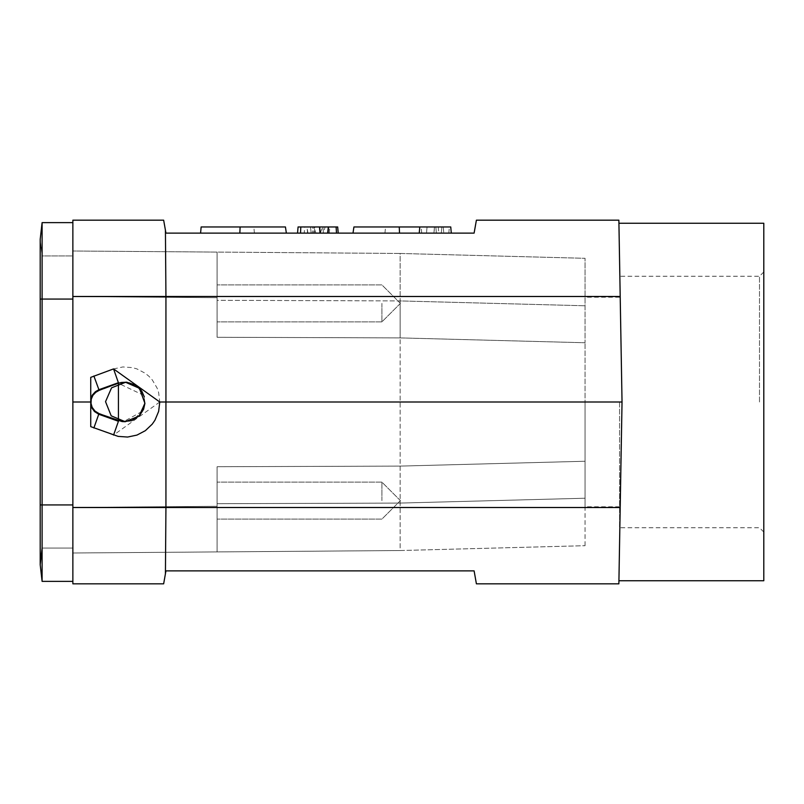 <?xml version="1.0" encoding="UTF-8"?>
<svg xmlns="http://www.w3.org/2000/svg" width="804" height="804" viewBox="0 0 804 804"><rect width="100%" height="100%" fill="white"/><g stroke="black" fill="none" stroke-linecap="round" stroke-linejoin="round"><path stroke-width="0.6" stroke-dasharray="4.02 3.01" d="M476.4 583.825L618.869 583.825L622.035 402L618.919 580.739L622.035 402L618.869 220.175L476.4 220.175L474.109 233.12L165.936 233.12M619.844 276.264L622.035 402L620.196 296.485L165.936 296.485L165.936 402L622.035 402M165.936 570.88L474.109 570.88M763.8 223.261L763.8 580.739M763.8 402L763.8 532.047L763.8 402M314.726 226.959L337.68 226.959L338.213 233.12L297.54 233.12L338.213 233.12L297.54 233.12L338.213 233.12L297.54 233.12L338.213 233.12L297.54 233.12L338.213 233.12L297.54 233.12L338.213 233.12L297.54 233.12L338.213 233.12L323.419 233.12L338.213 233.12L328.354 233.12L338.213 233.12L337.68 226.959L298.073 226.959L337.68 226.959L338.213 233.12L337.68 226.959L298.073 226.959L297.54 233.12L328.354 233.12L297.54 233.12L298.073 226.959L337.68 226.959L338.213 233.12L337.68 226.959L298.073 226.959L297.54 233.12L298.073 226.959L312.867 226.959L312.324 233.12L312.867 226.959L298.073 226.959L297.54 233.12L298.073 226.959L314.726 226.959L314.545 233.12M286.355 233.12L239.843 233.12L286.355 233.12L254.396 233.12L286.355 233.12L285.44 226.959L240.115 226.959L239.843 233.12L200.598 233.12L239.843 233.12M353.006 233.12L438.763 233.12L353.006 233.12L353.921 226.959L399.246 226.959L399.528 233.12M435.265 233.12L419.236 233.12L435.265 233.12M434.451 226.959L433.909 233.12L434.451 226.959L427.055 226.959L434.451 226.959L427.055 226.959L426.512 233.12L443.768 233.12L426.512 233.12L433.909 233.12L426.512 233.12L427.055 226.959L443.235 226.959L443.768 233.12L443.235 226.959L434.461 226.959L434.049 233.12M159.775 402L113.555 435.085L90.741 426.643L90.741 377.357L113.555 368.915L122.861 366.956L132.348 367.609L136.931 368.905L145.353 373.327L149.021 376.362L152.247 379.87L157.092 388.051L158.629 392.563L159.775 402L165.936 402L165.936 507.515L72.862 507.515L72.862 402L90.741 402L90.741 426.643M72.862 402L72.862 220.175L163.654 220.175L165.423 230.185L165.936 296.485L72.862 296.485M217.09 303.379L217.09 321.871L217.09 303.379M400.151 466.099L400.151 550.539L217.09 551.916L400.151 550.539L585.061 545.695L400.151 550.539L400.151 300.917L217.09 300.304L217.09 252.084L217.09 337.278L217.09 300.304L400.151 300.917L400.151 253.461L585.061 258.305L400.151 253.461L217.09 252.084L217.09 337.278L400.151 337.901L585.061 342.745L585.061 258.305L585.061 305.771L400.151 300.927L400.151 253.461L72.993 250.999L217.09 252.084L217.09 337.278L400.151 337.901L585.061 342.745L585.061 305.771L400.151 300.927L400.151 337.901L585.061 342.745L400.151 337.901L400.151 466.099L585.061 461.255L400.151 466.099L585.061 461.255L585.061 342.745L585.061 461.255L400.151 466.099L217.09 466.722L217.09 551.916L217.09 466.722L217.09 551.916L217.09 506.309L72.993 507.394L72.993 296.606L72.993 553.001L217.09 551.916L72.993 553.001L72.993 507.394L217.09 506.309L217.09 466.722L400.151 466.099L217.09 466.722M217.09 500.621L217.09 482.129L217.09 500.621M585.061 545.695L585.061 461.255L585.061 498.229L400.151 503.073L585.061 498.229L585.061 545.695M90.741 377.357L90.671 402M72.862 507.515L72.862 583.825L163.654 583.825L165.423 573.815L165.936 507.515L620.196 507.515M585.061 402L585.061 506.781L585.061 402M400.151 337.901L217.09 337.278M72.993 250.999L72.993 296.606L72.993 250.999M72.862 581.362L72.862 222.638L72.862 581.362L42.099 581.362L42.099 222.638L72.862 222.638M106.088 416.211L123.625 421.638L142.7 411.105L144.971 402.422L143.785 395.367L118.6 383.397L105.947 387.829M90.741 405.136L92.219 408.744L95.123 412.09L98.741 414.251L118.439 421.286L118.429 382.694L98.741 389.769L94.118 392.834L90.741 398.874L90.741 405.136M125.243 421.728L111.193 415.829L105.535 401.668L111.555 387.819L125.595 382.282L139.434 388.292L144.981 402.332L139.082 416.06L125.243 421.728L118.851 420.663L122.067 421.567L132.348 420.472L139.393 415.809L143.604 409.246L144.931 403.367M103.364 415.306L95.565 411.578L92.761 408.432L91.214 404.603L91.053 400.312L92.239 396.493L94.581 393.297L99.163 390.372L120.329 382.905L126.942 382.332L133.323 383.99L138.861 387.719L143.785 395.246L144.971 402.422L142.72 411.166L137.866 417.165L132.157 420.482L125.474 421.728L118.851 420.663M113.555 435.085L118.66 420.603L103.525 415.366M99.163 390.372L93.877 376.001M93.877 427.999L99.113 413.628M307.48 226.959L319.701 226.959L307.048 226.959L307.912 233.12M319.701 226.959L320.233 233.12L322.685 226.959L298.073 226.959L297.54 233.12L298.073 226.959L314.103 226.959L313.56 233.12L314.103 226.959L298.073 226.959L297.54 233.12L298.073 226.959L337.68 226.959L338.213 233.12L337.68 226.959L322.886 226.959L323.419 233.12L311.098 233.12L350.172 233.12L300.686 233.12L351.046 233.12L300.686 233.12L326.987 233.12L323.399 233.12L322.886 226.959L337.68 226.959L338.213 233.12L337.68 226.959L298.073 226.959L297.54 233.12L298.073 226.959L304.736 226.959L304.193 233.12L290.535 233.12L310.977 233.12L304.224 233.12L304.736 226.959L298.073 226.959L297.54 233.12L298.073 226.959L337.68 226.959L328.896 226.959L328.354 233.12L319.721 233.12L328.354 233.12L328.896 226.959L319.188 226.959L328.896 226.959L328.354 233.12L328.896 226.959L298.073 226.959L297.54 233.12L298.073 226.959L328.896 226.959L328.354 233.12L328.896 226.959L337.68 226.959L338.213 233.12L337.68 226.959L298.073 226.959L297.54 233.12L298.073 226.959L322.685 226.959M328.323 226.959L329.831 226.959L328.323 226.959M319.188 226.959L319.721 233.12L319.188 226.959M399.246 226.959L450.753 226.959M353.921 226.959L385.508 226.959L353.921 226.959M435.265 226.959L421.165 226.959L435.265 226.959M240.115 226.959L201.141 226.959M285.44 226.959L253.853 226.959L285.44 226.959M325.128 226.959L310.555 226.959L325.128 226.959L323.419 233.12M310.555 226.959L311.098 233.12L310.555 226.959M297.54 233.12L298.073 226.959L337.68 226.959L338.213 233.12L337.68 226.959L313.6 226.959L316.022 233.12M313.6 226.959L337.68 226.959L338.213 233.12M441.306 233.12L436.371 233.12L441.306 233.12L441.848 226.959L435.838 226.959L436.371 233.12L435.838 226.959L441.848 226.959L441.306 233.12M427.055 226.959L426.512 233.12L427.055 226.959M619.572 402L619.572 527.736L619.572 402M759.489 402L759.489 276.264L759.489 402M381.91 303.379L381.91 321.871L381.91 303.379M381.91 500.621L381.91 482.129L381.91 500.621M42.099 548.077L72.993 548.077L72.993 504.932L72.993 548.077L42.099 548.077L42.099 255.923L40.2 239.28L42.099 255.923L72.993 255.923L72.993 504.932L72.993 255.923L42.099 255.923L42.099 548.077L40.2 564.72L40.2 504.932L72.862 504.932M342.504 233.12L328.504 233.12L342.504 233.12M332.233 233.12L287.038 233.12L332.233 233.12M132.75 220.175L102.018 220.175L132.75 220.175M128.811 220.175L91.576 220.175L128.811 220.175M541.564 220.175L573.955 220.175L541.564 220.175M127.494 220.175L101.415 220.175L127.494 220.175M320.143 233.12L309.168 233.12L320.143 233.12M573.955 220.175L531.153 220.175L573.955 220.175M115.414 220.175L107.193 220.175L115.414 220.175M552.539 220.175L567.292 220.175L552.539 220.175M122.298 220.175L117.716 220.175L122.298 220.175M400.151 503.083L217.09 503.696L400.151 503.083M72.993 296.606L217.09 297.691L72.993 296.606M118.66 420.603L103.465 415.226L118.58 420.864M118.55 383.126L113.555 368.915M72.862 299.068L40.2 299.068L72.993 299.068L40.2 299.068L40.2 239.28M40.2 504.932L72.993 504.932L40.2 504.932L40.2 299.068M144.318 396.935L141.946 391.468L139.836 388.654L138.077 386.935L130.097 382.764L122.851 382.272L116.741 383.659L103.907 388.593L118.6 383.397L127.575 382.402L136.931 386.091L143.795 395.387M142.66 411.156L132.469 420.361L123.655 421.658L132.489 420.351L142.69 411.105M103.404 415.196L122.118 421.577M143.765 395.317L136.961 386.121L127.615 382.402L118.6 383.397L103.927 388.583M329.298 233.12L329.831 226.959M307.59 233.12L307.048 226.959M438.22 226.959L438.763 233.12M384.965 233.12L385.508 226.959M448.823 233.12L449.366 226.959M421.708 233.12L421.165 226.959M254.396 233.12L253.853 226.959M763.8 271.953L759.489 276.264L619.572 276.264M763.8 532.047L759.489 527.736L619.572 527.736M619.572 297.219L585.061 297.219M619.572 506.781L585.061 506.781M400.402 303.379L381.91 284.897L217.09 284.897L381.91 284.897L400.402 303.379L381.91 321.871L217.09 321.871L381.91 321.871L400.402 303.379M400.402 500.621L381.91 482.129L217.09 482.129L381.91 482.129L400.402 500.621L381.91 519.103L217.09 519.103L381.91 519.103L400.402 500.621"/><path stroke-width="1.21" d="M476.4 583.825L474.109 570.88L476.4 583.825L618.869 583.825L622.035 402L618.869 220.175L476.4 220.175L474.109 233.12L165.936 233.12L165.423 230.185L165.936 233.12M622.035 402L165.936 402L165.936 296.485L620.196 296.485L618.919 223.261L619.844 276.264M474.109 570.88L165.936 570.88L165.423 573.815L165.936 570.88M618.919 580.739L763.8 580.739L763.8 223.261L618.919 223.261M72.862 296.485L72.862 220.175L163.654 220.175L165.423 230.185L165.936 296.485L72.862 296.485L72.862 583.825L163.654 583.825L165.423 573.815L165.936 507.515L620.196 507.515M90.741 377.357L90.741 398.874L90.741 377.357L113.555 368.915L159.775 402L165.936 402L165.936 507.515L72.862 507.515M159.775 402L158.629 411.437L154.951 420.211L152.247 424.13L145.353 430.673L136.931 435.095L127.625 437.044L118.148 436.391L90.741 426.643L90.741 405.136L90.741 426.643M90.671 402L72.862 402M93.877 427.999L98.741 414.251L94.51 411.558L91.616 407.598L90.741 405.136L90.741 398.874L92.359 395.025L95.374 391.749L98.741 389.769L118.429 382.694L118.439 421.286L98.741 414.251L99.113 413.628L106.088 416.211M93.877 376.001L99.163 390.372L95.787 392.292L92.902 395.347L91.274 399.156L91.013 403.397L92.169 407.347L94.983 411.085L99.113 413.628M125.243 421.728L139.082 416.06L144.931 403.367L139.434 388.292L125.595 382.282L111.555 387.819L105.535 401.668L111.193 415.829L125.243 421.728L122.067 421.567L131.755 420.693L139.474 415.718L143.604 409.246L144.931 403.367M105.947 387.829L104.017 388.493M103.887 388.533L99.163 390.372M337.68 226.959L338.213 233.12L337.68 226.959L319.701 226.959L320.233 233.12M319.701 226.959L300.827 226.959L300.515 233.12M300.827 226.959L298.083 226.959L297.54 233.12L298.083 226.959M336.112 226.959L336.494 233.12M328.323 226.959L327.63 233.12M451.285 233.12L450.753 226.959L399.246 226.959L399.528 233.12M399.246 226.959L353.921 226.959L353.006 233.12M200.598 233.12L201.141 226.959L240.115 226.959L239.843 233.12M240.115 226.959L285.44 226.959L286.355 233.12M72.862 222.638L42.099 222.638L42.099 581.362L72.862 581.362M72.862 299.068L40.2 299.068L40.2 564.72L42.099 581.362L40.2 564.72L42.099 548.077M40.2 239.28L42.099 222.638L40.2 239.28L40.2 299.068M113.555 435.085L118.58 420.864M113.555 368.915L118.55 383.126M72.862 504.932L40.2 504.932M103.414 415.206L122.118 421.577M144.318 396.935L141.956 391.468L139.785 388.603L135.464 385.036L126.66 382.191L121.303 382.493L116.469 383.739L103.907 388.593M419.778 226.959L419.236 233.12"/></g></svg>

